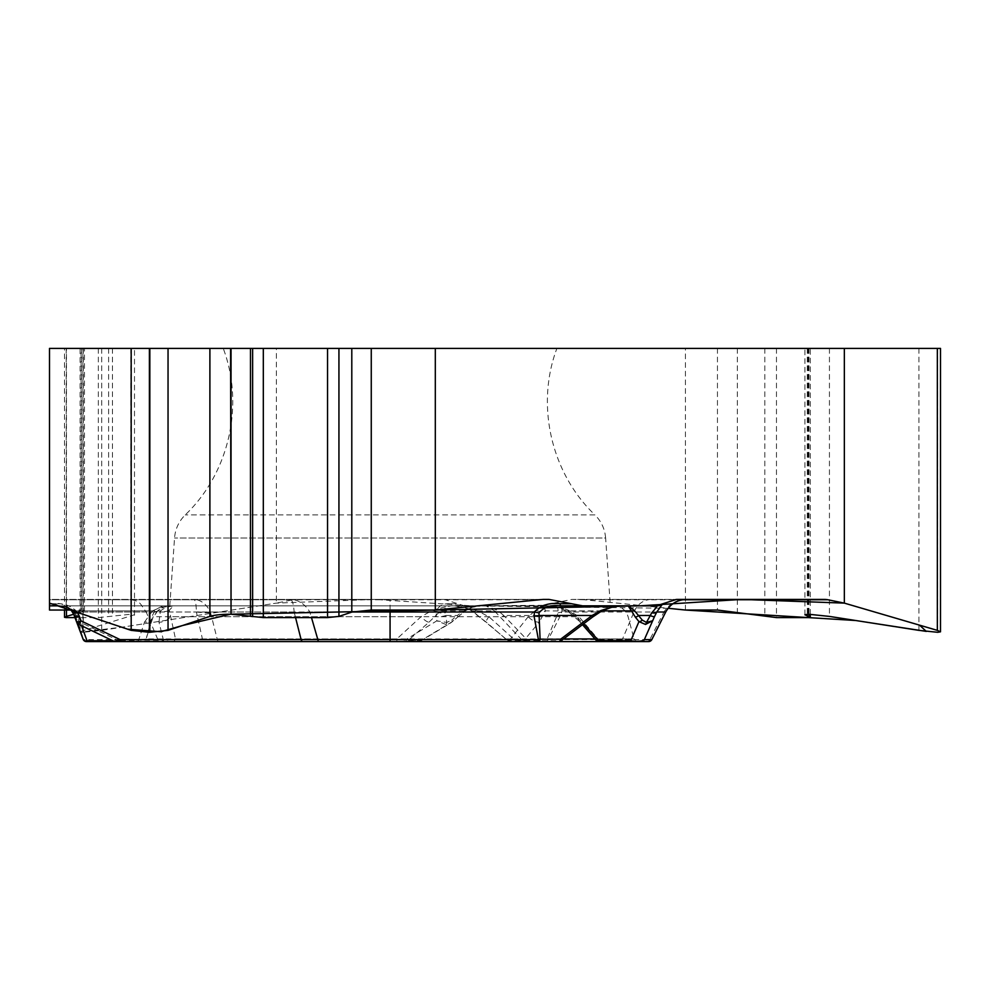 <?xml version="1.0" encoding="UTF-8"?>
<svg xmlns="http://www.w3.org/2000/svg" width="990" height="990" viewBox="0 0 990 990"><rect width="100%" height="100%" fill="white"/><g stroke="black" fill="none" stroke-linecap="round" stroke-linejoin="round"><path stroke-width="0.74" stroke-dasharray="4.95 3.71" d="M685.414 610.038L685.414 348.406L276.371 348.406L276.371 603.12L292.892 599.754L49.5 599.754L49.5 603.12L49.5 599.408L290.194 599.408C298.077 599.606 304.598 603.751 309.771 611.832L311.491 617.599M682.457 599.754L584.434 599.754L668.126 608.281L472.094 605.843L374.604 599.408L276.371 603.12L123.453 626.979L80.512 632.115L82.875 632.301L82.875 348.406L276.371 348.406M584.434 599.754L571.75 599.408L546.158 604.779M49.5 603.789L49.5 599.408L444.238 599.408L464.434 605.843L543.881 605.311M296.344 599.408A22.881 19.812 -90 0 0 292.892 599.754M49.5 610.038L49.5 348.406L84.472 348.406L66.466 348.406L66.466 610.038M49.5 603.12L49.5 599.754L536.295 599.754M51.505 603.789L57.346 603.789A10.729 5.68 90 0 0 60.687 605.843L610.36 605.843L605.62 538.015L174.537 538.015L605.62 538.015C604.878 528.994 601.314 521.297 594.916 514.899L185.241 514.899L594.916 514.899C551.059 473.146 535.516 405.046 556.9 348.406L223.245 348.406L556.9 348.406M685.414 348.406L940.5 348.406M131.361 348.406L131.361 614.208L134.492 614.765L80.301 631.533L75.228 617.599L98.344 617.599L131.138 614.208L131.138 348.406L134.492 348.406L82.875 348.406M64.498 610.038L64.498 348.406L131.138 348.406M64.498 348.406L66.466 348.406M81.106 612.105L73.928 614.208L81.526 610.038L84.472 610.558L81.106 612.105L81.106 348.406M83.086 348.406L83.086 632.301L101.698 630.37L276.371 603.12M70.24 610.038L81.526 610.038L70.24 610.038M548.98 599.408L290.194 599.408C292.236 599.68 293.56 603.875 294.154 612.006A71.515 29.081 -12.4 0 0 309.771 611.832M543.176 599.408L193.644 599.408C195.29 599.606 196.206 603.751 196.391 611.832A71.515 26.68 -15.9 0 0 210.387 612.006C206.341 603.875 200.76 599.68 193.644 599.408L444.238 599.408M57.346 603.789C64.783 603.38 71.416 606.115 77.22 612.006L294.154 612.006L294.327 612.736A71.515 27.77 165.8 0 0 309.882 612.006L352.081 612.006M49.5 603.727L55.155 603.727C60.415 602.489 66.701 605.249 74.027 612.006L73.21 612.872L83.692 639.59L74.027 612.006L146.198 612.006C139.367 602.922 140.889 601.041 128.948 599.408M55.155 603.727A10.729 9.294 -90 0 0 60.687 605.843L67.394 606.845L74.634 610.867L78.383 617.005L81.564 625.767M86.477 641.594A3.576 3.576 0 0 1 83.111 639.243A3.576 3.576 0 0 0 86.477 641.594A3.576 3.094 90 0 1 83.692 639.59L157.856 639.59L146.198 612.006L196.391 612.006L202.554 639.59L157.856 639.59A3.576 3.094 90 0 0 160.64 641.594L418.77 641.594L396.916 641.594L396.829 638.946L421.047 616.708L432.605 610.187L449.2 605.843L60.687 605.843L71.453 610.545L60.687 605.843C65.55 605.793 69.708 608.12 73.173 612.81L73.087 612.674M432.605 610.187A10.729 7.041 42.1 0 0 440.612 610.867L449.2 605.843L481.264 605.843L464.434 605.843M538.09 605.843L454.348 605.843L476.103 610.187L488.874 616.708L513.6 638.946A3.576 1.807 90 0 0 515.345 641.594L538.412 641.594M560.266 605.843L454.348 605.843L464.397 607.254L472.267 610.867L494.381 610.867L522.671 640.765L508.08 640.765L513.6 638.946L563.595 638.946M169.29 610.187A10.729 8.217 29.4 0 1 160.442 610.867L165.924 607.254L173.522 605.843L169.29 610.187L175.49 638.946A3.576 3.143 90 0 1 172.446 641.594L164.142 641.594A3.576 0.866 90 0 1 163.597 640.765L113.999 641.273M535.788 610.187A10.729 8.761 -166.1 0 0 545.49 610.867L543.646 605.843L535.788 610.187L528.215 616.708A10.729 6.15 38.4 0 0 539.191 622.153L523.772 640.765A3.576 2.574 -90 0 1 522.114 641.594L396.916 641.594M522.114 641.594L558.88 641.594A3.576 2.574 -90 0 0 560.538 640.765L523.772 640.765L510.531 638.946L528.215 616.708L170.206 616.708A10.729 8.118 -11.2 0 1 158.969 622.153L163.597 640.765L175.49 638.946L510.531 638.946A3.576 1.77 90 0 0 512.238 641.594M159.996 609.122L157.868 610.706A10.729 5.668 -131.2 0 1 152.472 610.867L160.924 607.254L172.235 605.843L164.216 607.068L160.665 608.627L158.338 610.187L153.141 616.708L146.099 638.946L396.829 638.946L407.917 640.765L420.626 640.765L405.752 639.627L202.554 639.59A3.576 2.5 90 0 0 204.794 641.594M142.647 641.594L137.833 641.594A3.576 0.866 90 0 0 138.39 640.765L146.099 638.946A3.576 3.576 -90 0 1 142.647 641.594M78.816 624.442L78.953 621.621L77.269 617.005L73.52 610.867L68.001 607.278L60.687 605.843L66.8 607.241L71.268 610.385M63.038 606.004C67.79 606.858 71.181 609.147 73.21 612.872L67.951 607.761L60.687 605.843M77.269 617.005A3.576 2.611 -20 0 1 74.46 615.495L76.997 622.438L73.05 612.624M120.607 640.765L138.39 640.765L144.491 622.153A10.729 7.809 20.7 0 0 152.844 617.772A10.729 7.809 20.7 0 0 153.141 616.708L421.047 616.708A10.729 2.871 48.2 0 0 429.029 622.153L407.917 640.765A3.576 3.44 -90 0 1 405.702 641.594M119.382 641.594A3.576 0.866 90 0 1 118.825 640.765L78.953 621.621A3.576 2.611 -20 0 1 76.143 620.111M158.969 622.153L160.442 610.867L73.52 610.867A3.576 2.116 -42.8 0 1 71.453 610.545A3.576 2.611 -42.8 0 0 74.634 610.867L152.472 610.867L144.491 622.153M76.044 616.436L74.46 615.495A3.576 2.784 -20 0 0 78.383 617.005M665.688 612.092A71.515 2.401 26.8 0 1 664.067 611.832C669.413 603.751 676.863 599.606 686.404 599.408L571.75 599.408M651.197 599.408C643.389 599.792 637.647 603.999 633.959 612.006L561.788 612.006C562.865 605.249 560.538 602.489 554.808 603.727A10.729 9.294 -90 0 1 549.277 605.843C555.86 604.618 558.781 606.969 558.026 612.872L557.036 615.495L560.068 616.436L561.788 612.006L558.026 612.872M577.554 599.408L824.385 599.408M651.791 639.627L649.824 639.59A3.576 3.465 90 0 1 646.718 641.594L619.517 641.594A3.576 3.094 90 0 0 622.302 639.59L633.959 612.006L663.956 612.006L649.824 639.59L548.126 639.59L560.068 616.436M568.334 610.187A10.729 1.176 -55.7 0 0 568.099 611.511A10.729 1.176 -55.7 0 0 569.176 610.867L559.771 607.254L547.495 605.843L559.375 607.068L568.334 610.187L578.977 616.708L597.911 638.946L634.058 638.946L637.51 641.594L600.856 641.594A3.576 3.044 90 0 1 597.911 638.946L596.19 640.27M515.345 641.594L545.341 641.594A3.576 1.782 90 0 0 547.024 639.243L557.036 615.495L503.737 615.495L497.908 610.545L486.041 605.843L494.381 610.867A3.576 2.747 -38.7 0 0 497.908 610.545M507.721 640.716L510.283 641.594A3.576 3.44 90 0 1 508.08 640.765L472.267 610.867M601.982 610.867L569.176 610.867L582.231 622.153A10.729 5.247 -42.7 0 1 579.298 621.188A10.729 5.247 -42.7 0 1 578.977 616.708L488.874 616.708A10.729 1.646 130.5 0 0 486.189 622.079A10.729 1.646 130.5 0 0 486.548 622.153M623.502 605.843L612.909 606.845L601.215 610.867L560.538 640.765M664.067 611.832L665.354 612.748M601.351 611.214L545.49 610.867L539.191 622.153M545.341 641.594A3.576 3.094 -90 0 0 548.126 639.59L526.556 639.243A3.576 2.054 -43.8 0 1 522.671 640.765M449.819 603.789C442.604 603.38 438.075 606.115 436.243 612.006A10.729 5.73 -172.7 0 0 445.302 612.81C444.584 608.12 447.072 605.793 452.776 605.843A10.729 5.037 -90 0 1 449.819 603.789L457.986 603.789M445.896 624.442A3.576 1.77 88.8 0 0 446.762 622.438L436.85 620.841L445.896 624.442L450.302 623.156L465.3 610.867L472.317 607.278L481.264 605.843L471.822 607.179L464.409 610.545L457.182 615.495L445.822 615.495L445.302 612.81M196.391 612.006A71.515 27.906 166 0 0 210.585 612.736L210.387 612.006L436.243 612.006L436.293 616.646A10.729 4.752 172.3 0 0 445.822 615.495L446.762 622.438L451.786 620.111L452.442 621.596L450.326 623.131M476.103 610.187A10.729 3.094 125.8 0 1 472.638 611.35M523.079 641.074A3.576 3.44 -90 0 0 524.873 641.594A3.576 1.782 -90 0 0 526.556 639.243L503.737 615.495A3.576 2.054 -43.8 0 1 499.851 617.005M407.249 641.594A3.576 1.683 90 0 1 405.752 639.627L436.85 620.841L436.293 616.646M418.424 641.594A3.576 3.44 -90 0 0 420.626 640.765L452.43 621.596L457.825 616.98L457.182 615.495L451.786 620.111M457.702 617.005L465.25 610.979A3.576 0.644 53 0 1 464.409 610.545M429.029 622.153L440.612 610.867L465.3 610.867A3.576 0.644 53 0 1 465.25 610.979L471.067 607.761M829.434 348.406L829.434 616.411M808.273 348.406L808.273 614.208M808.05 348.406L808.05 614.208M807.296 348.406L807.296 614.221M808.991 348.406L808.991 614.221M808.57 348.406L808.57 617.599M776.457 348.406L776.457 617.599M764.824 348.406L764.824 616.386M737.34 348.406L737.34 612.105M717.441 348.406L717.441 610.038M937.74 348.406L937.74 632.301M937.518 348.406L937.518 632.301M918.918 348.406L918.918 630.37M130.903 348.406L130.903 616.411M112.452 348.406L112.452 616.04M108.615 348.406L108.615 616.597M98.344 348.406L98.344 617.599M66.219 348.406L66.219 617.599M81.526 348.406L81.526 610.038M101.698 348.406L101.698 630.37M83.271 348.406L83.271 630.37M390.072 610.038L390.072 599.408M112.823 640.765L118.825 640.765M295.552 617.599L294.327 612.736M554.808 603.727L549.153 603.727M613.936 605.843C621.101 606.276 625.829 609.902 628.093 616.708L634.058 638.946L595.052 638.946M582.231 622.153L583.704 623.762M218.827 641.594A3.576 1.683 90 0 1 217.317 639.627L210.585 612.736M169.785 605.843L174.537 538.015C175.267 528.994 178.844 521.297 185.241 514.899C229.086 473.146 244.629 405.046 223.245 348.406M804.907 614.765L804.907 348.406M810.303 614.258L810.303 348.406M134.492 615.273L134.492 348.406M84.472 611.028L84.472 348.406M80.116 631.001L80.116 348.406M157.868 610.719L152.856 617.723L146.52 637.362L152.052 616.708C154.329 609.902 159.044 606.276 166.209 605.843M469.322 609.333L486.201 622.091L508.278 641.186M579.298 621.2L582.491 624.678M579.311 621.2L568.099 611.511L556.058 606.697M420.614 641.087L450.524 623.019M523.005 641.074A3.576 3.576 0 0 0 524.873 641.594"/><path stroke-width="1.49" d="M49.5 603.727L49.5 348.406L327.554 348.406L327.554 617.599L263.315 617.599L231.041 614.208L639.961 605.843L741.782 599.408L844.346 603.12L919.599 625.173L926.256 631.397L855.682 620.507L685.414 610.038L668.126 608.281L685.414 610.038L717.441 610.038L776.457 617.599L808.57 617.599L810.303 617.302L804.907 614.765L808.273 614.208L829.434 616.411L918.918 630.37L937.74 632.301L940.5 631.818L937.344 630.37L844.346 603.12L827.838 599.754L682.457 599.754M543.881 605.311L546.158 604.779M49.5 603.12L49.5 610.038L70.24 610.038L49.5 610.038L49.5 603.12L127.611 629.182L160.9 631.731L182.618 625.507L230.596 614.208C221.401 614.27 214.496 615 209.892 616.411L168.04 630.37L149.403 632.301L131.187 630.37L49.5 603.12L49.5 603.789L51.505 603.789M827.838 599.754A22.881 19.812 -90 0 0 824.385 599.408L676.492 599.408L656.296 605.843L582.64 605.843L548.98 599.408L543.176 599.408L435.315 610.038L435.315 348.406L844.346 348.406L844.346 603.12M231.041 348.406L231.041 614.208L230.596 348.406M327.554 348.406L338.939 348.406L338.939 616.386L327.554 617.599M435.315 348.406L338.939 348.406M435.315 610.038L371.262 610.038L351.796 612.105L338.939 616.386M940.5 631.373L940.5 348.406L844.346 348.406M66.219 617.599L75.228 617.599L73.928 614.208L66.466 616.386L64.498 617.302L66.219 617.599M610.36 605.843L582.64 605.843M538.993 612.872L534.414 612.006C540.664 605.249 549.277 602.489 560.266 603.727L560.266 605.843L623.502 605.843L560.266 605.843C551.133 604.618 544.042 606.969 538.993 612.872L540.095 639.243L538.412 639.59L534.117 616.436L534.414 612.006L390.072 612.006L390.072 610.038M49.5 605.843L57.668 605.843L49.5 605.843M656.296 605.843L560.266 605.843M164.142 641.594L558.88 641.594A3.576 1.782 -90 0 0 560.563 639.243A3.576 0.73 52.9 0 1 561.095 640.79M142.647 641.594L172.446 641.594M623.502 605.843L612.761 606.783L600.868 610.545L592.02 615.495A3.576 0.73 52.9 0 1 592.503 617.117L601.351 611.214C611.412 607.204 616.287 605.595 615.978 606.4M76.75 612.204A10.729 1.869 148.4 0 1 73.173 612.81L83.111 639.243A3.576 2.784 -20 0 0 87.033 640.765A3.576 0.866 90 0 1 86.477 641.594L160.64 641.594M86.477 641.594A3.576 3.576 0 0 1 83.111 639.243A3.576 3.576 0 0 0 86.477 641.594L137.833 641.594M311.491 617.599L317.852 639.59L390.072 639.59L390.072 612.006L352.081 612.006M113.999 641.273L120.136 639.627L317.852 639.59A3.576 0.965 -90 0 0 318.718 641.594M71.268 610.385L74.46 615.495A10.729 3.49 160 0 0 79.472 616.646L80.994 620.841L78.816 624.442A3.576 3.576 -20 0 1 76.997 622.438L80.994 620.841L120.136 639.627A3.576 1.893 -90 0 0 121.832 641.594M637.51 641.594L538.412 641.594A3.576 1.782 -90 0 0 540.095 639.243L560.563 639.243L592.02 615.495L538.721 615.495L534.117 616.436M676.492 599.408L686.404 599.408C677.234 599.68 670.329 603.875 665.688 612.006A71.515 2.401 26.8 0 1 665.688 612.092C670.143 604.073 677.049 599.841 686.379 599.408M662.743 603.789L656.766 612.006A10.729 3.861 -154 0 1 651.754 612.81L646.47 622.438L652.373 620.841L645.517 624.442L638.958 621.621A3.576 2.03 -38.8 0 0 642.3 620.111L634.367 610.545L628.279 605.843L631.397 610.867A3.576 2.747 -21.9 0 0 634.367 610.545M663.065 603.789A10.729 10.717 90 0 1 656.754 605.843C657.607 605.793 655.937 608.12 651.754 612.81M619.517 641.594L545.341 641.594M600.856 641.594L648.636 641.594L651.828 639.627M632.424 641.594A3.576 2.574 -90 0 1 630.766 640.765C637.795 641.681 642.312 641.31 644.341 639.627L651.791 639.627A3.576 3.576 -90 0 1 648.599 641.594L646.718 641.594M651.791 639.627L665.688 612.006L656.766 612.006L654.477 616.646A10.729 1.262 -153.5 0 1 649.935 615.495L638.587 615.495A3.576 2.03 -38.8 0 1 635.258 617.005L631.397 610.867L601.982 610.867M596.289 640.394L630.766 640.765L638.958 621.621L635.258 617.005M641.149 641.594A3.576 3.576 -90 0 0 644.341 639.627L654.477 616.646M645.517 624.442A3.576 1.807 -88.8 0 0 646.47 622.438L642.3 620.111M600.868 610.545L601.351 611.214M209.892 348.406L209.892 616.411M250.482 348.406L250.482 616.04M252.623 348.406L252.623 616.597M263.315 348.406L263.315 617.599M351.796 348.406L351.796 612.105M371.262 348.406L371.262 610.038M131.187 348.406L131.187 630.37M149.403 348.406L149.403 632.301M149.837 348.406L149.837 632.301M168.04 348.406L168.04 630.37M807.296 614.221L807.296 616.04M808.991 614.221L808.991 616.597M937.344 348.406L937.344 630.37M66.466 610.038L66.466 616.386M571.577 603.727L560.266 603.727M390.072 641.594L390.072 639.59L538.412 639.59L538.412 641.594M81.564 625.767L87.033 640.765L112.823 640.765M118.825 640.765L120.607 640.765M302.816 641.594A3.576 1.893 -90 0 1 301.121 639.627L295.552 617.599M77.492 612.464L79.472 616.646M595.052 638.946L563.595 638.946M583.704 623.762L598.727 640.765A3.576 2.574 -90 0 0 600.373 641.594M810.303 617.067L810.303 614.258M64.498 617.018L64.498 610.038M113.838 641.248L78.816 624.442M113.912 641.248L115.422 641.594M76.997 622.438L78.792 624.43M665.688 612.092L651.779 639.738M582.491 624.678L596.908 641.136M596.203 640.357L598.925 641.594M558.88 641.594A3.576 3.576 0 0 0 561.726 640.196M561.033 640.876L592.503 617.117M420.601 641.087L418.758 641.594"/></g></svg>
